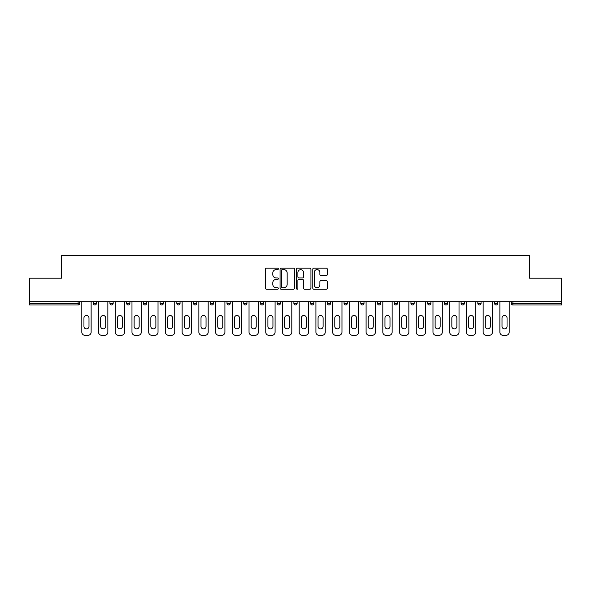 <?xml version="1.0" encoding="UTF-8"?>
<svg xmlns="http://www.w3.org/2000/svg" width="591" height="591" viewBox="0 0 591 591"><rect width="100%" height="100%" fill="white"/><g stroke="black" fill="none" stroke-linecap="round" stroke-linejoin="round"><path stroke-width="0.89" d="M278.346 268.883A0.739 0.739 0 0 0 277.615 268.151L266.43 268.151A1.049 1.049 0 0 0 265.381 269.2L265.381 288.142A1.049 1.049 0 0 0 266.43 289.191L277.615 289.191A0.739 0.739 0 0 0 278.346 288.452A0.739 0.739 0 0 0 277.615 287.721L276.167 287.721A3.369 3.369 0 0 1 272.798 284.352L272.798 282.771A3.369 3.369 0 0 1 276.167 279.41L277.615 279.41A0.739 0.739 0 0 0 278.346 278.671A0.739 0.739 0 0 0 277.615 277.933L276.167 277.933A3.369 3.369 0 0 1 272.798 274.564L272.798 272.99A3.369 3.369 0 0 1 276.167 269.622L277.615 269.622A0.739 0.739 0 0 0 278.346 268.883M326.247 275.569A1.049 1.049 0 0 0 327.303 274.512L327.303 269.2A1.049 1.049 0 0 0 326.247 268.151L313.836 268.151A1.049 1.049 0 0 0 312.779 269.2L312.779 288.142A1.049 1.049 0 0 0 313.836 289.191L326.247 289.191A1.049 1.049 0 0 0 327.303 288.142L327.303 281.722A1.049 1.049 0 0 0 326.247 280.666L320.935 280.666A1.049 1.049 0 0 0 319.886 281.722L319.886 284.906A2.815 2.815 0 0 1 317.072 287.721A2.815 2.815 0 0 1 314.257 284.906L314.257 272.436A2.815 2.815 0 0 1 317.072 269.622A2.815 2.815 0 0 1 319.886 272.436L319.886 274.512A1.049 1.049 0 0 0 320.935 275.569L326.247 275.569M29.55 301.661L29.55 278.191L61.494 278.191L61.494 255.674L529.506 255.674L529.506 278.191L561.45 278.191L561.45 301.661L29.55 301.661L29.55 303.382L78.108 303.382L78.108 301.661M294.577 269.2A1.049 1.049 0 0 0 293.528 268.151L281.109 268.151A1.049 1.049 0 0 0 280.06 269.2L280.06 288.142A1.049 1.049 0 0 0 281.109 289.191L293.528 289.191A1.049 1.049 0 0 0 294.577 288.142L294.577 269.2M297.472 268.151L309.891 268.151A1.049 1.049 0 0 1 310.94 269.2L310.94 288.142A1.049 1.049 0 0 1 309.891 289.191L304.572 289.191A1.049 1.049 0 0 1 303.523 288.142L303.523 280.459A1.049 1.049 0 0 0 302.474 279.41L298.943 279.41A1.049 1.049 0 0 0 297.894 280.459L297.894 288.452A0.739 0.739 0 0 1 297.155 289.191A0.739 0.739 0 0 1 296.423 288.452L296.423 269.2A1.049 1.049 0 0 1 297.472 268.151M78.108 304.986A1.61 1.61 0 0 0 79.719 303.382L78.108 303.382L78.108 304.986A1.61 1.61 0 0 0 79.719 303.382L79.719 301.661L79.719 303.382A1.61 1.61 0 0 1 78.108 304.986L29.55 304.986L29.55 303.382M561.45 301.661L561.45 304.986L512.892 304.986A1.61 1.61 0 0 1 511.281 303.382L511.281 301.661M93.223 301.661L93.223 303.382L93.223 301.661M94.833 304.986A1.61 1.61 0 0 1 93.223 303.382A1.61 1.61 0 0 0 94.833 304.986A1.61 1.61 0 0 0 96.436 303.382L96.436 301.661L96.436 303.382A1.61 1.61 0 0 1 94.833 304.986A1.61 1.61 0 0 1 93.223 303.382L96.436 303.382A1.61 1.61 0 0 1 94.833 304.986M109.948 301.661L109.948 303.382L109.948 301.661M113.162 301.661L113.162 303.382L113.162 301.661M126.666 301.661L126.666 303.382L126.666 301.661M129.887 301.661L129.887 303.382L129.887 301.661M143.391 301.661L143.391 303.382L143.391 301.661M146.605 301.661L146.605 303.382A1.61 1.61 0 0 1 145.002 304.986A1.61 1.61 0 0 1 143.391 303.382A1.61 1.61 0 0 0 145.002 304.986A1.61 1.61 0 0 0 146.605 303.382A1.61 1.61 0 0 1 145.002 304.986A1.61 1.61 0 0 1 143.391 303.382L146.605 303.382M160.117 303.382A1.61 1.61 0 0 0 161.72 304.986A1.61 1.61 0 0 0 163.33 303.382L163.33 301.661L163.33 303.382L160.117 303.382A1.61 1.61 0 0 0 161.72 304.986A1.61 1.61 0 0 1 160.117 303.382L160.117 301.661M176.835 301.661L176.835 303.382L176.835 301.661M180.048 301.661L180.048 303.382A1.61 1.61 0 0 1 178.445 304.986A1.61 1.61 0 0 1 176.835 303.382L180.048 303.382A1.61 1.61 0 0 1 178.445 304.986M193.56 301.661L193.56 303.382L193.56 301.661M196.773 301.661L196.773 303.382A1.61 1.61 0 0 1 195.163 304.986A1.61 1.61 0 0 1 193.56 303.382L196.773 303.382A1.61 1.61 0 0 1 195.163 304.986M210.278 301.661L210.278 303.382L210.278 301.661M213.499 301.661L213.499 303.382A1.61 1.61 0 0 1 211.888 304.986A1.61 1.61 0 0 1 210.278 303.382L213.499 303.382A1.61 1.61 0 0 1 211.888 304.986M230.217 301.661L230.217 303.382L227.003 303.382A1.61 1.61 0 0 0 228.614 304.986A1.61 1.61 0 0 1 227.003 303.382L227.003 301.661M243.728 301.661L243.728 303.382L243.728 301.661M246.942 301.661L246.942 303.382L246.942 301.661M260.446 301.661L260.446 303.382L260.446 301.661M263.66 301.661L263.66 303.382L263.66 301.661M277.172 301.661L277.172 303.382L277.172 301.661M280.385 301.661L280.385 303.382L280.385 301.661M293.89 301.661L293.89 303.382L293.89 301.661M297.11 301.661L297.11 303.382L297.11 301.661M313.828 301.661L313.828 303.382A1.61 1.61 0 0 1 312.225 304.986A1.61 1.61 0 0 1 310.615 303.382L310.615 301.661M330.554 301.661L330.554 303.382A1.61 1.61 0 0 1 328.943 304.986A1.61 1.61 0 0 1 327.34 303.382L327.34 301.661M347.272 301.661L347.272 303.382A1.61 1.61 0 0 1 345.669 304.986A1.61 1.61 0 0 1 344.058 303.382L344.058 301.661M363.997 301.661L363.997 303.382A1.61 1.61 0 0 1 362.386 304.986A1.61 1.61 0 0 1 360.783 303.382L360.783 301.661M379.112 304.986A1.61 1.61 0 0 0 380.722 303.382L380.722 301.661L380.722 303.382A1.61 1.61 0 0 1 379.112 304.986A1.61 1.61 0 0 1 377.501 303.382L377.501 301.661M397.44 301.661L397.44 303.382A1.61 1.61 0 0 1 395.837 304.986A1.61 1.61 0 0 1 394.227 303.382L394.227 301.661M410.952 301.661L410.952 303.382L410.952 301.661M414.165 301.661L414.165 303.382A1.61 1.61 0 0 1 412.555 304.986A1.61 1.61 0 0 1 410.952 303.382L414.165 303.382A1.61 1.61 0 0 1 412.555 304.986M429.28 304.986A1.61 1.61 0 0 0 430.883 303.382L430.883 301.661L430.883 303.382A1.61 1.61 0 0 1 429.28 304.986A1.61 1.61 0 0 1 427.67 303.382L427.67 301.661M444.395 301.661L444.395 303.382L444.395 301.661M447.609 301.661L447.609 303.382A1.61 1.61 0 0 1 445.998 304.986A1.61 1.61 0 0 1 444.395 303.382L447.609 303.382A1.61 1.61 0 0 1 445.998 304.986A1.61 1.61 0 0 0 447.609 303.382M461.113 303.382A1.61 1.61 0 0 0 462.723 304.986A1.61 1.61 0 0 0 464.334 303.382L464.334 301.661L464.334 303.382L461.113 303.382A1.61 1.61 0 0 0 462.723 304.986A1.61 1.61 0 0 1 461.113 303.382L461.113 301.661M477.838 301.661L477.838 303.382L477.838 301.661M481.052 301.661L481.052 303.382L481.052 301.661M497.777 301.661L497.777 303.382A1.61 1.61 0 0 1 496.167 304.986A1.61 1.61 0 0 1 494.564 303.382L494.564 301.661M111.551 304.986A1.61 1.61 0 0 1 109.948 303.382A1.61 1.61 0 0 0 111.551 304.986A1.61 1.61 0 0 0 113.162 303.382A1.61 1.61 0 0 1 111.551 304.986A1.61 1.61 0 0 1 109.948 303.382L113.162 303.382A1.61 1.61 0 0 1 111.551 304.986M128.277 304.986A1.61 1.61 0 0 1 126.666 303.382A1.61 1.61 0 0 0 128.277 304.986A1.61 1.61 0 0 0 129.887 303.382A1.61 1.61 0 0 1 128.277 304.986A1.61 1.61 0 0 1 126.666 303.382L129.887 303.382A1.61 1.61 0 0 1 128.277 304.986M228.614 304.986A1.61 1.61 0 0 0 230.217 303.382A1.61 1.61 0 0 1 228.614 304.986A1.61 1.61 0 0 1 227.003 303.382M245.331 304.986A1.61 1.61 0 0 1 243.728 303.382A1.61 1.61 0 0 0 245.331 304.986A1.61 1.61 0 0 0 246.942 303.382A1.61 1.61 0 0 1 245.331 304.986A1.61 1.61 0 0 1 243.728 303.382L246.942 303.382M262.057 304.986A1.61 1.61 0 0 1 260.446 303.382L263.66 303.382A1.61 1.61 0 0 1 262.057 304.986A1.61 1.61 0 0 0 263.66 303.382M278.775 304.986A1.61 1.61 0 0 1 277.172 303.382L280.385 303.382A1.61 1.61 0 0 1 278.775 304.986A1.61 1.61 0 0 0 280.385 303.382A1.61 1.61 0 0 1 278.775 304.986M295.5 304.986A1.61 1.61 0 0 1 293.89 303.382A1.61 1.61 0 0 0 295.5 304.986A1.61 1.61 0 0 0 297.11 303.382A1.61 1.61 0 0 1 295.5 304.986A1.61 1.61 0 0 1 293.89 303.382L297.11 303.382M479.449 304.986A1.61 1.61 0 0 1 477.838 303.382L481.052 303.382A1.61 1.61 0 0 1 479.449 304.986A1.61 1.61 0 0 0 481.052 303.382A1.61 1.61 0 0 1 479.449 304.986M282.269 269.622A0.739 0.739 0 0 0 281.53 270.36L281.53 286.982A0.739 0.739 0 0 0 282.269 287.721L283.791 287.721A3.369 3.369 0 0 0 287.16 284.352L287.16 272.99A3.369 3.369 0 0 0 283.791 269.622L282.269 269.622M303.523 272.488A2.815 2.815 0 0 0 300.708 269.673A2.815 2.815 0 0 0 297.894 272.488L297.894 276.884A1.049 1.049 0 0 0 298.943 277.933L302.474 277.933A1.049 1.049 0 0 0 303.523 276.884L303.523 272.488M91.132 301.661L91.132 332.105A3.214 3.214 0 0 1 87.919 335.326L85.023 335.326A3.214 3.214 0 0 1 81.809 332.105L81.809 301.661M83.952 318.01A2.519 2.519 0 0 1 86.471 315.491A2.519 2.519 0 0 1 88.99 318.01L88.99 326.372A2.519 2.519 0 0 1 86.471 328.892A2.519 2.519 0 0 1 83.952 326.372L83.952 318.01M107.858 301.661L107.858 332.105A3.214 3.214 0 0 1 104.637 335.326L101.748 335.326A3.214 3.214 0 0 1 98.527 332.105L98.527 301.661M100.677 318.01A2.519 2.519 0 0 1 103.196 315.491A2.519 2.519 0 0 1 105.715 318.01L105.715 326.372A2.519 2.519 0 0 1 103.196 328.892A2.519 2.519 0 0 1 100.677 326.372L100.677 318.01M124.575 301.661L124.575 332.105A3.214 3.214 0 0 1 121.362 335.326L118.466 335.326A3.214 3.214 0 0 1 115.252 332.105L115.252 301.661M117.395 318.01A2.519 2.519 0 0 1 119.914 315.491A2.519 2.519 0 0 1 122.433 318.01L122.433 326.372A2.519 2.519 0 0 1 119.914 328.892A2.519 2.519 0 0 1 117.395 326.372L117.395 318.01M141.301 301.661L141.301 332.105A3.214 3.214 0 0 1 138.087 335.326L135.191 335.326A3.214 3.214 0 0 1 131.978 332.105L131.978 301.661M134.12 318.01A2.519 2.519 0 0 1 136.639 315.491A2.519 2.519 0 0 1 139.158 318.01L139.158 326.372A2.519 2.519 0 0 1 136.639 328.892A2.519 2.519 0 0 1 134.12 326.372L134.12 318.01M158.026 301.661L158.026 332.105A3.214 3.214 0 0 1 154.805 335.326L151.909 335.326A3.214 3.214 0 0 1 148.696 332.105L148.696 301.661M150.838 318.01A2.519 2.519 0 0 1 153.357 315.491A2.519 2.519 0 0 1 155.876 318.01L155.876 326.372A2.519 2.519 0 0 1 153.357 328.892A2.519 2.519 0 0 1 150.838 326.372L150.838 318.01M174.744 301.661L174.744 332.105A3.214 3.214 0 0 1 171.53 335.326L168.634 335.326A3.214 3.214 0 0 1 165.421 332.105L165.421 301.661M167.563 318.01A2.519 2.519 0 0 1 170.082 315.491A2.519 2.519 0 0 1 172.602 318.01L172.602 326.372A2.519 2.519 0 0 1 170.082 328.892A2.519 2.519 0 0 1 167.563 326.372L167.563 318.01M191.469 301.661L191.469 332.105A3.214 3.214 0 0 1 188.248 335.326L185.36 335.326A3.214 3.214 0 0 1 182.139 332.105L182.139 301.661M184.289 318.01A2.519 2.519 0 0 1 186.808 315.491A2.519 2.519 0 0 1 189.327 318.01L189.327 326.372A2.519 2.519 0 0 1 186.808 328.892A2.519 2.519 0 0 1 184.289 326.372L184.289 318.01M208.187 301.661L208.187 332.105A3.214 3.214 0 0 1 204.974 335.326L202.078 335.326A3.214 3.214 0 0 1 198.864 332.105L198.864 301.661M201.006 318.01A2.519 2.519 0 0 1 203.526 315.491A2.519 2.519 0 0 1 206.045 318.01L206.045 326.372A2.519 2.519 0 0 1 203.526 328.892A2.519 2.519 0 0 1 201.006 326.372L201.006 318.01M224.912 301.661L224.912 332.105A3.214 3.214 0 0 1 221.699 335.326L218.803 335.326A3.214 3.214 0 0 1 215.589 332.105L215.589 301.661M217.732 318.01A2.519 2.519 0 0 1 220.251 315.491A2.519 2.519 0 0 1 222.77 318.01L222.77 326.372A2.519 2.519 0 0 1 220.251 328.892A2.519 2.519 0 0 1 217.732 326.372L217.732 318.01M241.638 301.661L241.638 332.105A3.214 3.214 0 0 1 238.417 335.326L235.521 335.326A3.214 3.214 0 0 1 232.307 332.105L232.307 301.661M234.45 318.01A2.519 2.519 0 0 1 236.969 315.491A2.519 2.519 0 0 1 239.488 318.01L239.488 326.372A2.519 2.519 0 0 1 236.969 328.892A2.519 2.519 0 0 1 234.45 326.372L234.45 318.01M258.356 301.661L258.356 332.105A3.214 3.214 0 0 1 255.142 335.326L252.246 335.326A3.214 3.214 0 0 1 249.033 332.105L249.033 301.661M251.175 318.01A2.519 2.519 0 0 1 253.694 315.491A2.519 2.519 0 0 1 256.213 318.01L256.213 326.372A2.519 2.519 0 0 1 253.694 328.892A2.519 2.519 0 0 1 251.175 326.372L251.175 318.01M275.081 301.661L275.081 332.105A3.214 3.214 0 0 1 271.86 335.326L268.971 335.326A3.214 3.214 0 0 1 265.751 332.105L265.751 301.661M267.9 318.01A2.519 2.519 0 0 1 270.419 315.491A2.519 2.519 0 0 1 272.939 318.01L272.939 326.372A2.519 2.519 0 0 1 270.419 328.892A2.519 2.519 0 0 1 267.9 326.372L267.9 318.01M291.799 301.661L291.799 332.105A3.214 3.214 0 0 1 288.585 335.326L285.689 335.326A3.214 3.214 0 0 1 282.476 332.105L282.476 301.661M284.618 318.01A2.519 2.519 0 0 1 287.137 315.491A2.519 2.519 0 0 1 289.656 318.01L289.656 326.372A2.519 2.519 0 0 1 287.137 328.892A2.519 2.519 0 0 1 284.618 326.372L284.618 318.01M308.524 301.661L308.524 332.105A3.214 3.214 0 0 1 305.311 335.326L302.415 335.326A3.214 3.214 0 0 1 299.201 332.105L299.201 301.661M301.344 318.01A2.519 2.519 0 0 1 303.863 315.491A2.519 2.519 0 0 1 306.382 318.01L306.382 326.372A2.519 2.519 0 0 1 303.863 328.892A2.519 2.519 0 0 1 301.344 326.372L301.344 318.01M325.249 301.661L325.249 332.105A3.214 3.214 0 0 1 322.029 335.326L319.14 335.326A3.214 3.214 0 0 1 315.919 332.105L315.919 301.661M318.061 318.01A2.519 2.519 0 0 1 320.581 315.491A2.519 2.519 0 0 1 323.1 318.01L323.1 326.372A2.519 2.519 0 0 1 320.581 328.892A2.519 2.519 0 0 1 318.061 326.372L318.061 318.01M341.967 301.661L341.967 332.105A3.214 3.214 0 0 1 338.754 335.326L335.858 335.326A3.214 3.214 0 0 1 332.644 332.105L332.644 301.661M334.787 318.01A2.519 2.519 0 0 1 337.306 315.491A2.519 2.519 0 0 1 339.825 318.01L339.825 326.372A2.519 2.519 0 0 1 337.306 328.892A2.519 2.519 0 0 1 334.787 326.372L334.787 318.01M358.693 301.661L358.693 332.105A3.214 3.214 0 0 1 355.479 335.326L352.583 335.326A3.214 3.214 0 0 1 349.362 332.105L349.362 301.661M351.512 318.01A2.519 2.519 0 0 1 354.031 315.491A2.519 2.519 0 0 1 356.55 318.01L356.55 326.372A2.519 2.519 0 0 1 354.031 328.892A2.519 2.519 0 0 1 351.512 326.372L351.512 318.01M375.411 301.661L375.411 332.105A3.214 3.214 0 0 1 372.197 335.326L369.301 335.326A3.214 3.214 0 0 1 366.088 332.105L366.088 301.661M368.23 318.01A2.519 2.519 0 0 1 370.749 315.491A2.519 2.519 0 0 1 373.268 318.01L373.268 326.372A2.519 2.519 0 0 1 370.749 328.892A2.519 2.519 0 0 1 368.23 326.372L368.23 318.01M392.136 301.661L392.136 332.105A3.214 3.214 0 0 1 388.922 335.326L386.026 335.326A3.214 3.214 0 0 1 382.813 332.105L382.813 301.661M384.955 318.01A2.519 2.519 0 0 1 387.474 315.491A2.519 2.519 0 0 1 389.994 318.01L389.994 326.372A2.519 2.519 0 0 1 387.474 328.892A2.519 2.519 0 0 1 384.955 326.372L384.955 318.01M408.861 301.661L408.861 332.105A3.214 3.214 0 0 1 405.64 335.326L402.752 335.326A3.214 3.214 0 0 1 399.531 332.105L399.531 301.661M401.673 318.01A2.519 2.519 0 0 1 404.192 315.491A2.519 2.519 0 0 1 406.711 318.01L406.711 326.372A2.519 2.519 0 0 1 404.192 328.892A2.519 2.519 0 0 1 401.673 326.372L401.673 318.01M425.579 301.661L425.579 332.105A3.214 3.214 0 0 1 422.366 335.326L419.47 335.326A3.214 3.214 0 0 1 416.256 332.105L416.256 301.661M418.398 318.01A2.519 2.519 0 0 1 420.918 315.491A2.519 2.519 0 0 1 423.437 318.01L423.437 326.372A2.519 2.519 0 0 1 420.918 328.892A2.519 2.519 0 0 1 418.398 326.372L418.398 318.01M442.304 301.661L442.304 332.105A3.214 3.214 0 0 1 439.091 335.326L436.195 335.326A3.214 3.214 0 0 1 432.974 332.105L432.974 301.661M435.124 318.01A2.519 2.519 0 0 1 437.643 315.491A2.519 2.519 0 0 1 440.162 318.01L440.162 326.372A2.519 2.519 0 0 1 437.643 328.892A2.519 2.519 0 0 1 435.124 326.372L435.124 318.01M459.022 301.661L459.022 332.105A3.214 3.214 0 0 1 455.809 335.326L452.913 335.326A3.214 3.214 0 0 1 449.699 332.105L449.699 301.661M451.842 318.01A2.519 2.519 0 0 1 454.361 315.491A2.519 2.519 0 0 1 456.88 318.01L456.88 326.372A2.519 2.519 0 0 1 454.361 328.892A2.519 2.519 0 0 1 451.842 326.372L451.842 318.01M475.748 301.661L475.748 332.105A3.214 3.214 0 0 1 472.534 335.326L469.638 335.326A3.214 3.214 0 0 1 466.425 332.105L466.425 301.661M468.567 318.01A2.519 2.519 0 0 1 471.086 315.491A2.519 2.519 0 0 1 473.605 318.01L473.605 326.372A2.519 2.519 0 0 1 471.086 328.892A2.519 2.519 0 0 1 468.567 326.372L468.567 318.01M492.473 301.661L492.473 332.105A3.214 3.214 0 0 1 489.252 335.326L486.363 335.326A3.214 3.214 0 0 1 483.142 332.105L483.142 301.661M485.285 318.01A2.519 2.519 0 0 1 487.804 315.491A2.519 2.519 0 0 1 490.323 318.01L490.323 326.372A2.519 2.519 0 0 1 487.804 328.892A2.519 2.519 0 0 1 485.285 326.372L485.285 318.01M509.191 301.661L509.191 332.105A3.214 3.214 0 0 1 505.977 335.326L503.081 335.326A3.214 3.214 0 0 1 499.868 332.105L499.868 301.661M502.01 318.01A2.519 2.519 0 0 1 504.529 315.491A2.519 2.519 0 0 1 507.048 318.01L507.048 326.372A2.519 2.519 0 0 1 504.529 328.892A2.519 2.519 0 0 1 502.01 326.372L502.01 318.01M512.892 301.661L512.892 303.382L561.45 303.382M511.281 303.382L512.892 303.382L512.892 304.986M161.72 304.986A1.61 1.61 0 0 0 163.33 303.382M312.225 304.986A1.61 1.61 0 0 0 313.828 303.382L310.615 303.382M328.943 304.986A1.61 1.61 0 0 0 330.554 303.382L327.34 303.382M345.669 304.986A1.61 1.61 0 0 0 347.272 303.382L344.058 303.382M362.386 304.986A1.61 1.61 0 0 0 363.997 303.382L360.783 303.382M380.722 303.382L377.501 303.382M395.837 304.986A1.61 1.61 0 0 0 397.44 303.382L394.227 303.382M430.883 303.382L427.67 303.382M462.723 304.986A1.61 1.61 0 0 0 464.334 303.382M496.167 304.986A1.61 1.61 0 0 0 497.777 303.382L494.564 303.382"/></g></svg>
